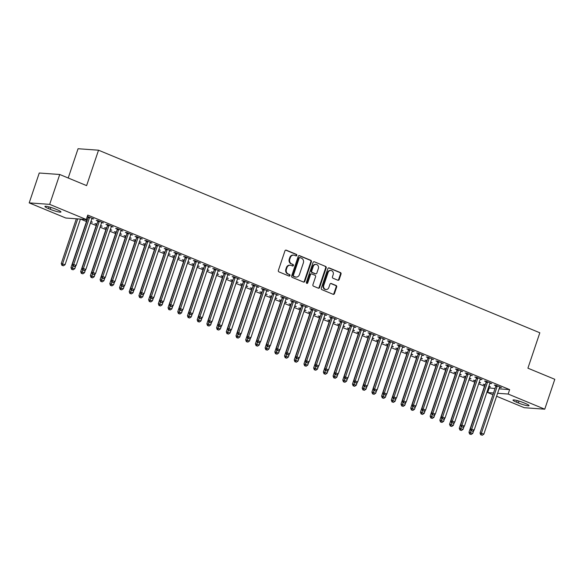 <?xml version="1.0" encoding="UTF-8"?>
<svg xmlns="http://www.w3.org/2000/svg" width="584" height="584" viewBox="0 0 584 584"><rect width="100%" height="100%" fill="white"/><g stroke="black" fill="none" stroke-linecap="round" stroke-linejoin="round"><path stroke-width="0.88" d="M296.803 255.398A0.81 0.715 94.1 0 0 296.395 254.361L286.269 250.171A1.153 1.022 94.1 0 0 284.956 250.864L278.371 270.414A1.153 1.022 94.1 0 0 278.962 271.888L289.087 276.079A0.81 0.715 94.1 0 0 289.598 274.56L288.284 274.02A3.701 3.263 94.1 0 1 286.408 269.282L286.956 267.654A3.701 3.263 94.1 0 1 290.27 265.224A3.701 3.263 94.1 0 1 291.175 265.435L292.482 265.983A0.81 0.715 94.1 0 0 292.993 264.457L291.686 263.917A3.701 3.263 94.1 0 1 289.803 259.179L290.358 257.551A3.701 3.263 94.1 0 1 293.672 255.12A3.701 3.263 94.1 0 1 294.57 255.339L295.884 255.88A0.81 0.715 94.1 0 0 296.803 255.398M295.803 255.843A0.81 0.715 94.1 0 0 295.84 254.317L285.715 250.127A1.153 1.022 94.1 0 0 285.707 250.127L286.269 250.171M289.007 276.049A0.81 0.715 94.1 0 0 289.043 274.517L288.284 274.02M292.401 265.946A0.81 0.715 94.1 0 0 292.445 264.421L291.686 263.917M337.866 280.24A1.153 1.022 94.1 0 0 339.18 279.546L341.027 274.064A1.153 1.022 94.1 0 0 340.443 272.582L329.193 267.932A1.153 1.022 94.1 0 0 327.879 268.618L321.302 288.168A1.153 1.022 94.1 0 0 321.886 289.649L333.128 294.299A1.153 1.022 94.1 0 0 334.45 293.613L336.676 286.985A1.153 1.022 94.1 0 0 336.092 285.503L331.281 283.517A1.153 1.022 94.1 0 0 329.96 284.204L328.858 287.489A3.095 2.73 94.1 0 1 326.084 289.518A3.095 2.73 94.1 0 1 323.755 285.379L328.091 272.516A3.095 2.73 94.1 0 1 330.858 270.48A3.095 2.73 94.1 0 1 333.187 274.619L332.464 276.765A1.153 1.022 94.1 0 0 333.048 278.247L337.866 280.24A1.153 1.022 94.1 0 0 338.625 279.502L340.472 274.02A1.153 1.022 94.1 0 0 339.888 272.538L328.646 267.888A1.153 1.022 94.1 0 0 328.631 267.888L329.193 267.932M499.094 388.856L509.642 389.616L87.761 215.08L86.271 219.504L65.795 218.022L29.2 202.882L49.669 204.363L86.271 219.504M509.642 389.616L508.153 394.047L544.748 409.187L524.271 407.705L496.604 396.259M29.2 202.882L39.252 173.01L59.729 174.492L86.615 185.617L98.528 150.205L539.828 332.778L527.914 368.183L554.8 379.308L544.748 409.187M59.729 174.492L49.669 204.363M311.396 261.8A1.153 1.022 94.1 0 0 310.805 260.318L299.563 255.668A1.153 1.022 94.1 0 0 298.241 256.361L291.664 275.911A1.153 1.022 94.1 0 0 292.255 277.393L303.498 282.043A1.153 1.022 94.1 0 0 304.819 281.349L311.396 261.8L310.841 261.763A1.153 1.022 94.1 0 0 310.25 260.281L299.008 255.631A1.153 1.022 94.1 0 0 299.001 255.624M314.382 261.8L325.624 266.45A1.153 1.022 94.1 0 1 326.208 267.932L319.63 287.481A1.153 1.022 94.1 0 1 318.317 288.175L313.498 286.182A1.153 1.022 94.1 0 1 312.914 284.7L315.579 276.772A1.153 1.022 94.1 0 0 314.995 275.29L311.805 273.969A1.153 1.022 94.1 0 0 310.484 274.662L307.71 282.919A0.81 0.715 94.1 0 1 306.374 282.364L313.06 262.493A1.153 1.022 94.1 0 1 314.382 261.8L325.624 266.45M98.528 150.205L78.059 148.73L68.211 177.996M489.918 383.301L491.743 383.586L485.924 381.177L484.537 381.075L486.107 381.724M475.551 380.666L473.471 380.279L475.048 380.929M479.223 382.184L480.683 382.783L479.296 382.688M470.507 375.271L472.332 375.556L466.506 373.147L465.127 373.045L466.696 373.694M456.141 372.628L454.06 372.242L455.629 372.891M459.812 374.147L461.265 374.753L459.885 374.651M451.089 367.234L452.914 367.518L447.096 365.109L445.709 365.015L447.278 365.664M436.722 364.599L434.642 364.212L436.211 364.861M440.394 366.117L441.854 366.723L440.467 366.621M431.671 359.204L433.503 359.488L427.678 357.079L426.298 356.977L427.868 357.627M417.312 356.568L415.231 356.182L416.801 356.831M420.976 358.087L422.436 358.685L421.049 358.591M412.26 351.174L414.085 351.458L408.26 349.049L406.88 348.947L408.45 349.597M397.894 348.538L395.813 348.144L397.383 348.794M401.566 350.057L403.018 350.656L401.639 350.553M392.842 343.137L394.674 343.421L388.849 341.012L387.462 340.917L389.039 341.567M378.483 340.501L376.403 340.114L377.972 340.764M382.148 342.02L383.608 342.625L382.221 342.523M373.431 335.106L375.256 335.391L369.431 332.982L368.051 332.88L369.621 333.53M359.065 332.471L356.985 332.084L358.554 332.734M362.737 333.99L364.19 334.588L362.81 334.493M354.013 327.077L355.846 327.361L350.02 324.952L348.633 324.85L350.21 325.5M339.647 324.441L337.567 324.047L339.143 324.697M343.319 325.96L344.779 326.558L343.392 326.456M334.603 319.046L336.428 319.324L330.602 316.915L329.223 316.82L330.792 317.47M320.236 316.404L318.156 316.017L319.725 316.667M323.908 317.922L325.361 318.528L323.981 318.426M315.185 311.009L317.017 311.294L311.192 308.885L309.805 308.783L311.374 309.432M300.818 308.374L298.738 307.987L300.315 308.637M304.49 309.892L305.95 310.498L304.563 310.396M295.774 302.979L297.599 303.264L291.774 300.855L290.394 300.753L291.964 301.402M281.408 300.344L279.327 299.95L280.897 300.607M285.08 301.862L286.532 302.461L285.153 302.366M276.356 294.949L278.181 295.234L272.363 292.818L270.976 292.723L272.546 293.372M261.99 292.307L259.909 291.92L261.486 292.569M265.662 293.825L267.122 294.431L265.735 294.329M256.945 286.912L258.77 287.197L252.945 284.788L251.565 284.685L253.135 285.342M242.579 284.277L240.498 283.89L242.068 284.539M246.251 285.795L247.704 286.401L246.324 286.299M237.527 278.882L239.352 279.167L233.534 276.758L232.147 276.655L233.717 277.305M223.161 276.247L221.081 275.86L222.65 276.509M226.833 277.765L228.293 278.364L226.906 278.269M218.109 270.852L219.942 271.137L214.116 268.728L212.737 268.625L214.306 269.275M203.75 268.209L201.67 267.822L203.239 268.472M207.415 269.728L208.875 270.334L207.488 270.231M198.699 262.815L200.524 263.099L194.698 260.69L193.319 260.595L194.888 261.245M184.332 260.179L182.252 259.792L183.821 260.442M188.004 261.698L189.457 262.304L188.077 262.201M179.281 254.785L181.113 255.069L175.288 252.66L173.901 252.558L175.477 253.208M164.922 252.149L162.841 251.762L164.411 252.412M168.586 253.668L170.046 254.266L168.659 254.171M159.87 246.755L161.695 247.039L155.87 244.63L154.49 244.528L156.059 245.178M145.504 244.119L143.423 243.725L144.993 244.375M149.175 245.638L150.628 246.236L149.248 246.134M140.452 238.717L142.284 239.002L136.459 236.593L135.072 236.498L136.649 237.148M126.086 236.082L124.005 235.695L125.582 236.345M129.757 237.6L131.218 238.206L129.831 238.104M121.041 230.687L122.866 230.972L117.041 228.563L115.661 228.461L117.231 229.111M106.675 228.052L104.594 227.665L106.164 228.315M110.347 229.57L111.799 230.169L110.42 230.074M101.623 222.657L103.456 222.942L97.63 220.533L96.243 220.431L97.813 221.081M87.257 220.022L85.176 219.628L86.753 220.278M90.929 221.54L92.389 222.139L91.002 222.037M488.385 387.812L495.013 388.564M80.563 219.088L86.476 221.533M90.389 223.154L96.177 225.548M100.09 227.169L105.887 229.57M109.799 231.184L115.595 233.585M119.508 235.206L125.305 237.6M129.217 239.221L135.013 241.615M138.926 243.236L144.715 245.63M148.628 247.251L154.424 249.645M158.337 251.266L164.133 253.668M168.046 255.281L173.842 257.683M177.755 259.296L183.544 261.698M187.457 263.318L193.253 265.713M197.166 267.333L202.962 269.728M206.875 271.348L212.671 273.743M216.584 275.363L222.373 277.758M226.285 279.378L232.082 281.78M235.994 283.393L241.791 285.795M245.703 287.416L251.5 289.81M255.412 291.431L261.209 293.825M265.121 295.446L270.91 297.84M274.823 299.461L280.619 301.855M284.532 303.476L290.328 305.877M294.241 307.491L300.037 309.892M303.95 311.506L309.739 313.907M313.652 315.528L319.448 317.922M323.361 319.543L329.157 321.937M333.07 323.558L338.866 325.952M342.779 327.573L348.575 329.967M352.488 331.588L358.277 333.99M362.189 335.603L367.986 338.005M371.898 339.625L377.695 342.02M381.608 343.64L387.404 346.035M391.316 347.655L397.105 350.05M401.018 351.67L406.814 354.065M410.727 355.685L416.523 358.087M420.436 359.7L426.232 362.102M430.145 363.715L435.934 366.117M439.854 367.738L445.643 370.132M449.556 371.752L455.352 374.147M459.265 375.767L465.061 378.162M468.974 379.782L474.77 382.177M478.683 383.798L484.472 386.199M91.914 218.642L93.747 218.927L87.286 216.467M87.213 216.693L88.111 217.066M96.966 224.037L94.885 223.65L96.455 224.3M100.638 225.555L102.09 226.154L100.711 226.059M111.332 226.672L113.157 226.957L107.332 224.548L105.952 224.446L107.522 225.096M116.384 232.067L114.303 231.68L115.873 232.33M120.056 233.585L121.508 234.191L120.129 234.089M130.743 234.702L132.575 234.987L126.75 232.578L125.37 232.476L126.94 233.133M135.795 240.097L133.714 239.71L135.284 240.36M139.466 241.615L140.927 242.221L139.54 242.119M150.161 242.74L151.986 243.024L146.168 240.608L144.781 240.513L146.35 241.163M155.213 248.134L153.132 247.74L154.702 248.397M158.885 249.653L160.337 250.251L158.958 250.156M169.579 250.77L171.404 251.054L165.579 248.645L164.199 248.543L165.768 249.193M174.623 256.164L172.543 255.777L174.12 256.427M178.295 257.683L179.755 258.289L178.368 258.186M188.99 258.8L190.822 259.084L184.997 256.675L183.61 256.573L185.179 257.223M194.041 264.194L191.961 263.807L193.53 264.457M197.713 265.713L199.166 266.319L197.786 266.216M208.408 266.837L210.233 267.114L204.407 264.705L203.028 264.61L204.597 265.26M213.452 272.232L211.371 271.837L212.948 272.487M217.124 273.75L218.584 274.349L217.197 274.246M227.818 274.867L229.651 275.152L223.825 272.743L222.438 272.64L224.015 273.29M232.87 280.262L230.789 279.875L232.359 280.524M236.542 281.78L237.995 282.379L236.615 282.284M247.236 282.897L249.061 283.182L243.236 280.773L241.856 280.67L243.426 281.32M252.288 288.292L250.2 287.905L251.777 288.554M255.953 289.81L257.413 290.416L256.026 290.314M266.647 290.927L268.479 291.212L262.654 288.803L261.267 288.708L262.844 289.357M271.699 296.329L269.618 295.935L271.188 296.584M275.371 297.847L276.823 298.446L275.444 298.344M286.065 298.964L287.89 299.249L282.065 296.84L280.685 296.738L282.254 297.387M291.117 304.359L289.036 303.972L290.606 304.622M294.781 305.877L296.241 306.476L294.854 306.381M305.476 306.994L307.308 307.279L301.483 304.87L300.096 304.768L301.673 305.417M310.527 312.389L308.447 312.002L310.016 312.652M314.199 313.907L315.652 314.513L314.272 314.411M324.894 315.024L326.719 315.309L320.893 312.9L319.514 312.805L321.083 313.455M329.945 320.419L327.865 320.032L329.434 320.682M333.617 321.937L335.07 322.543L333.69 322.441M344.304 323.062L346.137 323.346L340.311 320.937L338.932 320.835L340.501 321.485M349.356 328.456L347.276 328.069L348.845 328.719M353.028 329.975L354.488 330.573L353.101 330.478M363.722 331.091L365.548 331.376L359.729 328.967L358.342 328.865L359.912 329.515M368.774 336.486L366.694 336.099L368.263 336.749M372.446 338.005L373.899 338.611L372.519 338.508M383.141 339.122L384.966 339.406L379.14 336.997L377.76 336.895L379.33 337.545M388.185 344.516L386.104 344.129L387.681 344.779M391.857 346.035L393.317 346.641L391.93 346.538M402.551 347.159L404.384 347.443L398.558 345.027L397.171 344.932L398.741 345.582M407.603 352.553L405.522 352.159L407.092 352.809M411.275 354.072L412.727 354.671L411.348 354.576M421.969 355.189L423.794 355.474L417.969 353.064L416.589 352.962L418.159 353.612M427.014 360.583L424.933 360.197L426.51 360.846M430.685 362.102L432.145 362.708L430.758 362.606M441.38 363.219L443.212 363.503L437.387 361.094L436 360.992L437.577 361.642M446.431 368.613L444.351 368.227L445.921 368.876M450.103 370.132L451.556 370.738L450.176 370.636M460.798 371.256L462.623 371.534L456.798 369.124L455.418 369.03L456.987 369.679M465.849 376.651L463.769 376.257L465.339 376.906M469.514 378.169L470.974 378.768L469.587 378.666M480.209 379.286L482.041 379.571L476.216 377.162L474.829 377.06L476.405 377.709M485.26 384.681L483.18 384.294L484.749 384.944M488.932 386.199L490.385 386.798L489.005 386.703M499.627 387.316L501.452 387.601L495.626 385.192L494.246 385.09L495.816 385.739M525.432 403.478A7.541 1 18.6 0 1 529.038 405.624A7.541 1 18.6 0 1 518.351 402.967L516.599 402.245A7.541 1 18.6 0 1 513 400.098A7.541 1 18.6 0 1 523.687 402.756L525.432 403.478M492.933 394.74L487.676 392.565L493.524 392.988M497.604 393.28L508.153 394.047M489.166 388.141L487.676 392.565M48.516 208.59A7.541 1 18.6 0 1 44.91 206.437A7.541 1 18.6 0 1 55.597 209.101L57.341 209.824A7.541 1 18.6 0 1 60.948 211.97A7.541 1 18.6 0 1 50.26 209.313L48.516 208.59L49.078 206.904M92.36 218.825L92.498 218.409M102.069 222.84L102.207 222.424M111.778 226.855L111.916 226.439M121.487 230.87L121.625 230.461M131.188 234.892L131.334 234.476M140.897 238.907L141.036 238.491M150.606 242.922L150.745 242.506M160.315 246.937L160.454 246.521M170.017 250.952L170.163 250.536M179.726 254.967L179.865 254.558M189.435 258.982L189.574 258.573M199.144 263.004L199.283 262.588M208.853 267.019L208.992 266.603M218.555 271.034L218.693 270.618M228.264 275.049L228.402 274.633M237.973 279.064L238.111 278.648M247.682 283.079L247.82 282.671M257.383 287.102L257.529 286.686M267.092 291.117L267.231 290.701M276.801 295.132L276.94 294.716M286.51 299.147L286.649 298.731M296.219 303.162L296.358 302.746M305.921 307.177L306.06 306.768M315.63 311.192L315.769 310.783M325.339 315.214L325.478 314.798M335.048 319.229L335.187 318.813M344.75 323.244L344.896 322.828M354.459 327.259L354.597 326.843M364.168 331.274L364.306 330.858M373.877 335.289L374.016 334.88M383.586 339.311L383.724 338.895M393.287 343.326L393.426 342.91M402.996 347.341L403.135 346.925M412.706 351.356L412.844 350.94M422.414 355.371L422.553 354.955M432.116 359.386L432.255 358.977M441.825 363.401L441.964 362.993M451.534 367.424L451.673 367.007M461.243 371.439L461.382 371.022M470.945 375.454L471.091 375.037M480.654 379.469L480.793 379.053M490.363 383.484L490.502 383.067M500.072 387.499L500.211 387.09M293.672 255.12L293.117 255.084A3.701 3.263 94.1 0 0 289.803 257.515L290.358 257.551M291.131 263.88A3.701 3.263 94.1 0 1 289.255 259.143L289.803 257.515M290.27 265.224L289.715 265.18A3.701 3.263 94.1 0 0 286.401 267.611L286.956 267.654M287.737 273.976A3.701 3.263 94.1 0 1 285.853 269.239L286.401 267.611M303.505 282.043A1.153 1.022 94.1 0 0 304.264 281.313L310.841 261.763M300.103 257.624A0.81 0.715 94.1 0 0 299.176 258.106L293.402 275.268A0.81 0.715 94.1 0 0 293.81 276.305L295.197 276.874A3.701 3.263 94.1 0 0 296.095 277.086A3.701 3.263 94.1 0 0 299.417 274.662L303.359 262.931A3.701 3.263 94.1 0 0 301.483 258.194L300.103 257.624M299.548 257.581A0.81 0.715 94.1 0 0 298.621 258.07L299.176 258.106M296.095 277.086L295.548 277.05A3.701 3.263 94.1 0 1 294.643 276.838L293.263 276.261A0.81 0.715 94.1 0 1 292.847 275.225L298.621 258.07M318.324 288.175A1.153 1.022 94.1 0 0 319.076 287.438L325.66 267.888A1.153 1.022 94.1 0 0 325.069 266.413M311.52 273.903L310.965 273.867A1.153 1.022 94.1 0 0 309.929 274.626L307.155 282.875L307.71 282.919M306.709 283.364A0.81 0.715 94.1 0 0 307.155 282.875M318.353 268.545A3.095 2.73 94.1 0 0 316.024 264.406A3.095 2.73 94.1 0 0 313.25 266.435L311.725 270.969A1.153 1.022 94.1 0 0 312.316 272.451L315.506 273.772A1.153 1.022 94.1 0 0 316.827 273.078L318.353 268.545M316.024 264.406L315.469 264.369A3.095 2.73 94.1 0 0 312.703 266.399L313.25 266.435M315.791 273.838L315.236 273.801A1.153 1.022 94.1 0 1 314.951 273.735L311.761 272.414A1.153 1.022 94.1 0 1 311.177 270.932L312.703 266.399M330.858 270.48L330.31 270.443A3.095 2.73 94.1 0 0 327.536 272.472L328.091 272.516M326.084 289.518L325.529 289.481A3.095 2.73 94.1 0 1 323.207 285.342L327.536 272.472M333.136 294.307A1.153 1.022 94.1 0 0 333.895 293.569L336.121 286.948A1.153 1.022 94.1 0 0 335.537 285.466L330.726 283.474A1.153 1.022 94.1 0 0 330.719 283.474L331.281 283.517M76.343 218.788L61.262 263.581L65.072 264.691L80.424 219.08M77.723 218.883L62.649 263.683L62.473 265.392L61.919 265.355L63.444 265.793L62.473 265.392M65.072 264.691L63.444 265.793M61.919 265.355L61.262 263.581M89.425 217.796L88.045 217.693L72.328 264.384L73.715 264.486L89.425 217.796A1.175 1.037 94.1 0 0 89.498 217.35L89.491 217.168M73.54 266.195L74.511 266.596L73.54 266.195L73.715 264.486L76.139 265.486L91.856 218.796A1.175 1.037 94.1 0 1 92.06 218.416L92.177 218.277M88.045 217.693A1.175 1.037 94.1 0 0 88.111 217.248L88.104 216.591M72.328 264.384L72.985 266.151M74.511 266.596L76.139 265.486M86.746 219.803L86.753 220.467A1.175 1.037 -85.9 0 1 86.688 220.905L70.971 267.603L74.781 268.706L75.781 265.735M72.927 265.997L72.182 269.414L71.628 269.37L73.153 269.815L72.182 269.414M74.781 268.706L73.153 269.815M71.628 269.37L70.971 267.603M96.448 223.825L96.462 224.482A1.175 1.037 -85.9 0 1 96.389 224.928L80.68 271.618L84.49 272.721L85.49 269.75M82.636 270.012L81.891 273.429L81.337 273.385L82.862 273.83L81.891 273.429M84.49 272.721L82.862 273.83M81.337 273.385L80.68 271.618M99.134 221.811L97.747 221.708L82.037 268.399L83.417 268.501L99.134 221.811A1.175 1.037 94.1 0 0 99.2 221.365L99.2 221.183M83.249 270.209L84.22 270.611L83.249 270.209L83.417 268.501L85.848 269.501L101.558 222.811A1.175 1.037 94.1 0 1 101.769 222.431L101.879 222.292M97.747 221.708A1.175 1.037 94.1 0 0 97.82 221.27L97.813 220.606M82.037 268.399L82.694 270.173M84.22 270.611L85.848 269.501M108.843 225.826L107.456 225.723L91.746 272.414L93.126 272.516L108.843 225.826A1.175 1.037 94.1 0 0 108.909 225.38L108.909 225.198M92.958 274.224L93.929 274.626L92.958 274.224L93.126 272.516L95.557 273.524L111.267 226.826A1.175 1.037 94.1 0 1 111.478 226.446L111.588 226.307M107.456 225.723A1.175 1.037 94.1 0 0 107.529 225.285L107.514 224.621M91.746 272.414L92.403 274.188M93.929 274.626L95.557 273.524M106.157 227.84L106.171 228.497A1.175 1.037 -85.9 0 1 106.098 228.943L90.389 275.633L94.192 276.736L95.192 273.765M92.345 274.027L91.6 277.444L91.046 277.4L92.571 277.845L91.6 277.444M94.192 276.736L92.571 277.845M91.046 277.4L90.389 275.633M115.866 231.855L115.873 232.512A1.175 1.037 -85.9 0 1 115.807 232.958L100.09 279.648L103.901 280.751L104.901 277.78M102.047 278.042L101.302 281.459L100.755 281.422L102.273 281.86L101.302 281.459M103.901 280.751L102.273 281.86M100.755 281.422L100.09 279.648M118.545 229.841L117.165 229.738L101.448 276.436L102.835 276.531L118.545 229.841A1.175 1.037 94.1 0 0 118.618 229.403L118.618 229.213M102.66 278.239L103.631 278.641L102.66 278.239L102.835 276.531L105.259 277.539L120.976 230.848A1.175 1.037 94.1 0 1 121.187 230.461L121.297 230.322M117.165 229.738A1.175 1.037 94.1 0 0 117.231 229.3L117.223 228.636M101.448 276.436L102.112 278.203M103.631 278.641L105.259 277.539M128.254 233.856L126.874 233.761L111.157 280.451L112.544 280.546L128.254 233.856A1.175 1.037 94.1 0 0 128.327 233.417L128.319 233.228M112.369 282.262L113.34 282.663L112.369 282.262L112.544 280.546L114.968 281.554L130.685 234.863A1.175 1.037 94.1 0 1 130.889 234.476L131.006 234.337M126.874 233.761A1.175 1.037 94.1 0 0 126.94 233.315L126.932 232.651M111.157 280.451L111.814 282.218M113.34 282.663L114.968 281.554M125.575 235.87L125.582 236.535A1.175 1.037 -85.9 0 1 125.516 236.973L109.799 283.663L113.61 284.766L114.61 281.795M111.756 282.057L111.011 285.474L110.456 285.437L111.982 285.875L111.011 285.474M113.61 284.766L111.982 285.875M110.456 285.437L109.799 283.663M137.963 237.871L136.583 237.776L120.866 284.466L122.246 284.569L137.963 237.871A1.175 1.037 94.1 0 0 138.028 237.433L138.028 237.243M122.078 286.277L123.049 286.678L122.078 286.277L122.246 284.569L124.677 285.569L140.386 238.878A1.175 1.037 94.1 0 1 140.598 238.491L140.708 238.352M136.583 237.776A1.175 1.037 94.1 0 0 136.649 237.33L136.641 236.673M120.866 284.466L121.523 286.233M123.049 286.678L124.677 285.569M135.284 239.885L135.291 240.55A1.175 1.037 -85.9 0 1 135.218 240.988L119.508 287.678L123.319 288.788L124.319 285.81M121.465 286.072L120.72 289.489L120.165 289.452L121.691 289.89L120.72 289.489M123.319 288.788L121.691 289.89M120.165 289.452L119.508 287.678M147.672 241.893L146.285 241.791L130.575 288.481L131.955 288.584L147.672 241.893A1.175 1.037 94.1 0 0 147.737 241.447L147.737 241.265M131.787 290.292L132.758 290.693L131.787 290.292L131.955 288.584L134.386 289.584L150.095 242.893A1.175 1.037 94.1 0 1 150.307 242.506L150.417 242.375M146.285 241.791A1.175 1.037 94.1 0 0 146.358 241.345L146.343 240.688M130.575 288.481L131.232 290.248M132.758 290.693L134.386 289.584M144.985 243.9L145 244.565A1.175 1.037 -85.9 0 1 144.927 245.003L129.217 291.701L133.028 292.803L134.028 289.832M131.174 290.087L130.429 293.504L129.874 293.467L131.4 293.905L130.429 293.504M133.028 292.803L131.4 293.905M129.874 293.467L129.217 291.701M154.694 247.915L154.702 248.58A1.175 1.037 -85.9 0 1 154.636 249.025L138.919 295.716L142.73 296.818L143.73 293.847M140.883 294.11L140.131 297.526L139.583 297.482L141.102 297.928L140.131 297.526M142.73 296.818L141.102 297.928M139.583 297.482L138.919 295.716M164.403 251.938L164.411 252.595A1.175 1.037 -85.9 0 1 164.345 253.04L148.628 299.731L152.439 300.833L153.439 297.862M150.584 298.125L149.84 301.541L149.285 301.497L150.811 301.943L149.84 301.541M152.439 300.833L150.811 301.943M149.285 301.497L148.628 299.731M174.112 255.953L174.12 256.61A1.175 1.037 -85.9 0 1 174.047 257.055L158.337 303.746L162.148 304.848L163.148 301.877M160.293 302.14L159.549 305.556L158.994 305.512L160.52 305.958L159.549 305.556M162.148 304.848L160.52 305.958M158.994 305.512L158.337 303.746M183.814 259.968L183.829 260.625A1.175 1.037 -85.9 0 1 183.756 261.07L168.046 307.761L171.857 308.863L172.857 305.892M170.002 306.155L169.258 309.571L168.703 309.535L170.229 309.973L169.258 309.571M171.857 308.863L170.229 309.973M168.703 309.535L168.046 307.761M193.523 263.983L193.53 264.647A1.175 1.037 -85.9 0 1 193.465 265.085L177.755 311.776L181.558 312.885L182.558 309.907M179.711 310.17L178.967 313.586L178.412 313.55L179.938 313.988L178.967 313.586M181.558 312.885L179.938 313.988M178.412 313.55L177.755 311.776M203.232 267.998L203.239 268.662A1.175 1.037 -85.9 0 1 203.174 269.1L187.457 315.791L191.267 316.9L192.267 313.929M189.413 314.185L188.668 317.601L188.121 317.565L189.639 318.003L188.668 317.601M191.267 316.9L189.639 318.003M188.121 317.565L187.457 315.791M212.941 272.013L212.948 272.677A1.175 1.037 -85.9 0 1 212.883 273.115L197.166 319.813L200.976 320.915L201.976 317.944M199.122 318.2L198.377 321.623L197.823 321.58L199.348 322.025L198.377 321.623M200.976 320.915L199.348 322.025M197.823 321.58L197.166 319.813M222.643 276.035L222.657 276.692A1.175 1.037 -85.9 0 1 222.584 277.137L206.875 323.828L210.685 324.93L211.685 321.959M208.831 322.222L208.087 325.638L207.532 325.595L209.057 326.04L208.087 325.638M210.685 324.93L209.057 326.04M207.532 325.595L206.875 323.828M232.352 280.05L232.366 280.707A1.175 1.037 -85.9 0 1 232.293 281.152L216.584 327.843L220.394 328.945L221.394 325.974M218.54 326.237L217.796 329.653L217.241 329.61L218.766 330.055L217.796 329.653M220.394 328.945L218.766 330.055M217.241 329.61L216.584 327.843M242.061 284.065L242.068 284.722A1.175 1.037 -85.9 0 1 242.002 285.167L226.285 331.858L230.096 332.96L231.096 329.989M228.249 330.252L227.497 333.668L226.95 333.625L228.468 334.07L227.497 333.668M230.096 332.96L228.468 334.07M226.95 333.625L226.285 331.858M251.77 288.08L251.777 288.744A1.175 1.037 -85.9 0 1 251.711 289.182L235.994 335.873L239.805 336.975L240.805 334.004M237.951 334.267L237.206 337.683L236.651 337.647L238.177 338.085L237.206 337.683M239.805 336.975L238.177 338.085M236.651 337.647L235.994 335.873M261.479 292.095L261.486 292.759A1.175 1.037 -85.9 0 1 261.413 293.197L245.703 339.888L249.514 340.998L250.514 338.019M247.66 338.282L246.915 341.698L246.36 341.662L247.886 342.1L246.915 341.698M249.514 340.998L247.886 342.1M246.36 341.662L245.703 339.888M271.18 296.11L271.195 296.774A1.175 1.037 -85.9 0 1 271.122 297.212L255.412 343.91L259.223 345.013L260.223 342.041M257.369 342.297L256.624 345.713L256.069 345.677L257.595 346.115L256.624 345.713M259.223 345.013L257.595 346.115M256.069 345.677L255.412 343.91M280.889 300.125L280.897 300.789A1.175 1.037 -85.9 0 1 280.831 301.234L265.114 347.925L268.925 349.028L269.925 346.057M267.078 346.319L266.333 349.736L265.778 349.692L267.297 350.137L266.333 349.736M268.925 349.028L267.297 350.137M265.778 349.692L265.114 347.925M290.598 304.147L290.606 304.804A1.175 1.037 -85.9 0 1 290.54 305.249L274.823 351.94L278.634 353.043L279.634 350.072M276.779 350.334L276.035 353.751L275.48 353.707L277.006 354.152L276.035 353.751M278.634 353.043L277.006 354.152M275.48 353.707L274.823 351.94M300.307 308.162L300.315 308.819A1.175 1.037 -85.9 0 1 300.249 309.264L284.532 355.955L288.343 357.058L289.343 354.087M286.488 354.349L285.744 357.766L285.189 357.722L286.715 358.167L285.744 357.766M288.343 357.058L286.715 358.167M285.189 357.722L284.532 355.955M310.009 312.177L310.024 312.834A1.175 1.037 -85.9 0 1 309.951 313.279L294.241 359.97L298.052 361.073L299.052 358.101M296.197 358.364L295.453 361.781L294.898 361.744L296.424 362.182L295.453 361.781M298.052 361.073L296.424 362.182M294.898 361.744L294.241 359.97M319.718 316.192L319.733 316.856A1.175 1.037 -85.9 0 1 319.66 317.294L303.95 363.985L307.753 365.095L308.753 362.116M305.906 362.379L305.162 365.796L304.607 365.759L306.133 366.197L305.162 365.796M307.753 365.095L306.133 366.197M304.607 365.759L303.95 363.985M329.427 320.207L329.434 320.872A1.175 1.037 -85.9 0 1 329.369 321.309L313.652 368L317.462 369.11L318.462 366.139M315.608 366.394L314.864 369.811L314.316 369.774L315.834 370.212L314.864 369.811M317.462 369.11L315.834 370.212M314.316 369.774L313.652 368M339.136 324.222L339.143 324.887A1.175 1.037 -85.9 0 1 339.078 325.325L323.361 372.023L327.171 373.125L328.171 370.154M325.317 370.409L324.573 373.833L324.018 373.789L325.543 374.234L324.573 373.833M327.171 373.125L325.543 374.234M324.018 373.789L323.361 372.023M157.381 245.908L155.994 245.806L140.284 292.496L141.664 292.599L157.381 245.908A1.175 1.037 94.1 0 0 157.446 245.463L157.446 245.28M141.496 294.307L142.467 294.708L141.496 294.307L141.664 292.599L144.087 293.599L159.804 246.908A1.175 1.037 94.1 0 1 160.016 246.528L160.125 246.39M155.994 245.806A1.175 1.037 94.1 0 0 156.059 245.36L156.052 244.703M140.284 292.496L140.941 294.27M142.467 294.708L144.087 293.599M167.082 249.923L165.703 249.821L149.986 296.511L151.373 296.614L167.082 249.923A1.175 1.037 94.1 0 0 167.155 249.477L167.148 249.295M151.198 298.322L152.168 298.723L151.198 298.322L151.373 296.614L153.796 297.621L169.513 250.923A1.175 1.037 94.1 0 1 169.718 250.543L169.834 250.405M165.703 249.821A1.175 1.037 94.1 0 0 165.768 249.383L165.761 248.718M149.986 296.511L150.65 298.285M152.168 298.723L153.796 297.621M176.791 253.938L175.412 253.836L159.695 300.526L161.082 300.629L176.791 253.938A1.175 1.037 94.1 0 0 176.864 253.493L176.857 253.31M160.907 302.337L161.877 302.738L160.907 302.337L161.082 300.629L163.505 301.636L179.222 254.945A1.175 1.037 94.1 0 1 179.427 254.558L179.543 254.42M175.412 253.836A1.175 1.037 94.1 0 0 175.477 253.398L175.47 252.733M159.695 300.526L160.352 302.3M161.877 302.738L163.505 301.636M186.5 257.953L185.113 257.851L169.404 304.549L170.783 304.644L186.5 257.953A1.175 1.037 94.1 0 0 186.566 257.515L186.566 257.325M170.616 306.359L171.587 306.761L170.616 306.359L170.783 304.644L173.214 305.651L188.924 258.96A1.175 1.037 94.1 0 1 189.136 258.573L189.245 258.435M185.113 257.851A1.175 1.037 94.1 0 0 185.186 257.413L185.172 256.748M169.404 304.549L170.061 306.315M171.587 306.761L173.214 305.651M196.209 261.968L194.822 261.873L179.113 308.564L180.493 308.659L196.209 261.968A1.175 1.037 94.1 0 0 196.275 261.53L196.275 261.34M180.325 310.374L181.296 310.776L180.325 310.374L180.493 308.659L182.923 309.666L198.633 262.975A1.175 1.037 94.1 0 1 198.845 262.588L198.954 262.45M194.822 261.873A1.175 1.037 94.1 0 0 194.895 261.428L194.881 260.771M179.113 308.564L179.77 310.33M181.296 310.776L182.923 309.666M205.911 265.983L204.531 265.888L188.814 312.579L190.202 312.681L205.911 265.983A1.175 1.037 94.1 0 0 205.984 265.545L205.977 265.355M190.026 314.389L190.997 314.791L190.026 314.389L190.202 312.681L192.625 313.681L208.342 266.99A1.175 1.037 94.1 0 1 208.546 266.603L208.663 266.465M204.531 265.888A1.175 1.037 94.1 0 0 204.597 265.443L204.59 264.786M188.814 312.579L189.479 314.345M190.997 314.791L192.625 313.681M215.62 270.005L214.24 269.903L198.523 316.594L199.911 316.696L215.62 270.005A1.175 1.037 94.1 0 0 215.693 269.56L215.686 269.377M199.735 318.404L200.706 318.806L199.735 318.404L199.911 316.696L202.334 317.696L218.051 271.005A1.175 1.037 94.1 0 1 218.255 270.626L218.372 270.487M214.24 269.903A1.175 1.037 94.1 0 0 214.306 269.458L214.299 268.801M198.523 316.594L199.181 318.36M200.706 318.806L202.334 317.696M225.329 274.02L223.942 273.918L208.232 320.609L209.612 320.711L225.329 274.02A1.175 1.037 94.1 0 0 225.395 273.575L225.395 273.392M209.444 322.419L210.415 322.821L209.444 322.419L209.612 320.711L212.043 321.711L227.753 275.02A1.175 1.037 94.1 0 1 227.964 274.641L228.074 274.502M223.942 273.918A1.175 1.037 94.1 0 0 224.015 273.48L224.008 272.816M208.232 320.609L208.889 322.383M210.415 322.821L212.043 321.711M235.038 278.035L233.651 277.933L217.941 324.624L219.321 324.726L235.038 278.035A1.175 1.037 94.1 0 0 235.104 277.59L235.104 277.407M219.153 326.434L220.124 326.836L219.153 326.434L219.321 324.726L221.752 325.733L237.462 279.035A1.175 1.037 94.1 0 1 237.673 278.656L237.783 278.517M233.651 277.933A1.175 1.037 94.1 0 0 233.724 277.495L233.709 276.831M217.941 324.624L218.598 326.398M220.124 326.836L221.752 325.733M244.74 282.05L243.36 281.948L227.643 328.646L229.03 328.741L244.74 282.05A1.175 1.037 94.1 0 0 244.813 281.612L244.813 281.422M228.862 330.449L229.833 330.851L228.862 330.449L229.03 328.741L231.454 329.748L247.171 283.058A1.175 1.037 94.1 0 1 247.382 282.671L247.492 282.532M243.36 281.948A1.175 1.037 94.1 0 0 243.426 281.51L243.418 280.846M227.643 328.646L228.308 330.413M229.833 330.851L231.454 329.748M254.449 286.065L253.069 285.97L237.352 332.661L238.739 332.756L254.449 286.065A1.175 1.037 94.1 0 0 254.522 285.627L254.514 285.437M238.564 334.471L239.535 334.873L238.564 334.471L238.739 332.756L241.163 333.763L256.88 287.072A1.175 1.037 94.1 0 1 257.084 286.686L257.201 286.547M253.069 285.97A1.175 1.037 94.1 0 0 253.135 285.525L253.127 284.861M237.352 332.661L238.017 334.428M239.535 334.873L241.163 333.763M264.158 290.08L262.778 289.985L247.061 336.676L248.441 336.778L264.158 290.08A1.175 1.037 94.1 0 0 264.224 289.642L264.224 289.452M248.273 338.486L249.244 338.888L248.273 338.486L248.441 336.778L250.872 337.778L266.581 291.087A1.175 1.037 94.1 0 1 266.793 290.701L266.903 290.562M262.778 289.985A1.175 1.037 94.1 0 0 262.844 289.54L262.837 288.883M247.061 336.676L247.718 338.443M249.244 338.888L250.872 337.778M273.867 294.102L272.48 294L256.77 340.691L258.15 340.793L273.867 294.102A1.175 1.037 94.1 0 0 273.933 293.657L273.933 293.475M257.982 342.501L258.953 342.903L257.982 342.501L258.15 340.793L260.581 341.793L276.29 295.103A1.175 1.037 94.1 0 1 276.502 294.716L276.612 294.577M272.48 294A1.175 1.037 94.1 0 0 272.553 293.555L272.538 292.898M256.77 340.691L257.427 342.458M258.953 342.903L260.581 341.793M283.576 298.117L282.189 298.015L266.479 344.706L267.859 344.808L283.576 298.117A1.175 1.037 94.1 0 0 283.642 297.672L283.642 297.49M267.691 346.516L268.662 346.918L267.691 346.516L267.859 344.808L270.282 345.808L285.999 299.118A1.175 1.037 94.1 0 1 286.211 298.738L286.321 298.599M282.189 298.015A1.175 1.037 94.1 0 0 282.262 297.57L282.247 296.913M266.479 344.706L267.136 346.48M268.662 346.918L270.282 345.808M293.277 302.132L291.898 302.03L276.181 348.721L277.568 348.823L293.277 302.132A1.175 1.037 94.1 0 0 293.351 301.687L293.343 301.505M277.393 350.531L278.364 350.933L277.393 350.531L277.568 348.823L279.991 349.831L295.708 303.132A1.175 1.037 94.1 0 1 295.913 302.753L296.03 302.614M291.898 302.03A1.175 1.037 94.1 0 0 291.964 301.592L291.956 300.928M276.181 348.721L276.845 350.495M278.364 350.933L279.991 349.831M302.986 306.147L301.607 306.045L285.89 352.736L287.277 352.838L302.986 306.147A1.175 1.037 94.1 0 0 303.059 305.702L303.052 305.52M287.102 354.546L288.073 354.948L287.102 354.546L287.277 352.838L289.701 353.846L305.417 307.155A1.175 1.037 94.1 0 1 305.622 306.768L305.739 306.629M301.607 306.045A1.175 1.037 94.1 0 0 301.673 305.607L301.665 304.943M285.89 352.736L286.547 354.51M288.073 354.948L289.701 353.846M312.695 310.162L311.308 310.06L295.599 356.758L296.979 356.853L312.695 310.162A1.175 1.037 94.1 0 0 312.761 309.724L312.761 309.535M296.811 358.569L297.782 358.97L296.811 358.569L296.979 356.853L299.409 357.861L315.119 311.17A1.175 1.037 94.1 0 1 315.331 310.783L315.44 310.644M311.308 310.06A1.175 1.037 94.1 0 0 311.382 309.622L311.374 308.958M295.599 356.758L296.256 358.525M297.782 358.97L299.409 357.861M322.404 314.177L321.017 314.082L305.308 360.773L306.688 360.868L322.404 314.177A1.175 1.037 94.1 0 0 322.47 313.739L322.47 313.55M306.52 362.584L307.491 362.985L306.52 362.584L306.688 360.868L309.118 361.876L324.828 315.185A1.175 1.037 94.1 0 1 325.04 314.798L325.149 314.659M321.017 314.082A1.175 1.037 94.1 0 0 321.091 313.637L321.076 312.973M305.308 360.773L305.965 362.54M307.491 362.985L309.118 361.876M332.106 318.192L330.726 318.097L315.01 364.788L316.397 364.891L332.106 318.192A1.175 1.037 94.1 0 0 332.179 317.754L332.179 317.565M316.221 366.599L317.192 367L316.221 366.599L316.397 364.891L318.82 365.891L334.537 319.2A1.175 1.037 94.1 0 1 334.749 318.813L334.858 318.674M330.726 318.097A1.175 1.037 94.1 0 0 330.792 317.652L330.785 316.995M315.01 364.788L315.674 366.555M317.192 367L318.82 365.891M341.815 322.215L340.435 322.113L324.719 368.803L326.106 368.906L341.815 322.215A1.175 1.037 94.1 0 0 341.888 321.769L341.881 321.587M325.93 370.614L326.901 371.015L325.93 370.614L326.106 368.906L328.529 369.906L344.246 323.215A1.175 1.037 94.1 0 1 344.451 322.835L344.567 322.697M340.435 322.113A1.175 1.037 94.1 0 0 340.501 321.667L340.494 321.01M324.719 368.803L325.376 370.57M326.901 371.015L328.529 369.906M351.524 326.23L350.144 326.127L334.428 372.818L335.807 372.921L351.524 326.23A1.175 1.037 94.1 0 0 351.59 325.784L351.59 325.602M335.639 374.629L336.61 375.03L335.639 374.629L335.807 372.921L338.238 373.921L353.948 327.23A1.175 1.037 94.1 0 1 354.159 326.85L354.269 326.712M350.144 326.127A1.175 1.037 94.1 0 0 350.21 325.689L350.203 325.025M334.428 372.818L335.085 374.592M336.61 375.03L338.238 373.921M348.845 328.244L348.852 328.901A1.175 1.037 -85.9 0 1 348.779 329.347L333.07 376.038L336.88 377.14L337.88 374.169M335.026 374.432L334.282 377.848L333.727 377.804L335.252 378.249L334.282 377.848M336.88 377.14L335.252 378.249M333.727 377.804L333.07 376.038M361.233 330.245L359.846 330.142L344.137 376.833L345.516 376.935L361.233 330.245A1.175 1.037 94.1 0 0 361.299 329.799L361.299 329.617M345.348 378.644L346.319 379.045L345.348 378.644L345.516 376.935L347.947 377.943L363.657 331.245A1.175 1.037 94.1 0 1 363.868 330.865L363.978 330.726M359.846 330.142A1.175 1.037 94.1 0 0 359.919 329.704L359.905 329.04M344.137 376.833L344.794 378.607M346.319 379.045L347.947 377.943M358.547 332.26L358.561 332.916A1.175 1.037 -85.9 0 1 358.488 333.362L342.779 380.053L346.589 381.155L347.589 378.184M344.735 378.447L343.991 381.863L343.436 381.819L344.962 382.264L343.991 381.863M346.589 381.155L344.962 382.264M343.436 381.819L342.779 380.053M370.942 334.26L369.555 334.157L353.846 380.856L355.225 380.951L370.942 334.26A1.175 1.037 94.1 0 0 371.008 333.822L371.008 333.632M355.057 382.659L356.028 383.06L355.057 382.659L355.225 380.951L357.649 381.958L373.366 335.267A1.175 1.037 94.1 0 1 373.577 334.88L373.687 334.741M369.555 334.157A1.175 1.037 94.1 0 0 369.621 333.719L369.614 333.055M353.846 380.856L354.503 382.622M356.028 383.06L357.649 381.958M368.256 336.274L368.263 336.932A1.175 1.037 -85.9 0 1 368.197 337.377L352.481 384.068L356.291 385.17L357.291 382.199M354.444 382.462L353.692 385.878L353.145 385.834L354.663 386.279L353.692 385.878M356.291 385.17L354.663 386.279M353.145 385.834L352.481 384.068M380.644 338.275L379.264 338.18L363.547 384.871L364.934 384.966L380.644 338.275A1.175 1.037 94.1 0 0 380.717 337.837L380.71 337.647M364.759 386.681L365.73 387.082L364.759 386.681L364.934 384.966L367.358 385.973L383.075 339.282A1.175 1.037 94.1 0 1 383.279 338.895L383.396 338.757M379.264 338.18A1.175 1.037 94.1 0 0 379.33 337.734L379.323 337.07M363.547 384.871L364.212 386.637M365.73 387.082L367.358 385.973M377.965 340.289L377.972 340.954A1.175 1.037 -85.9 0 1 377.906 341.392L362.189 388.083L366 389.185L367 386.214M364.146 386.477L363.401 389.893L362.846 389.856L364.372 390.294L363.401 389.893M366 389.185L364.372 390.294M362.846 389.856L362.189 388.083M390.353 342.29L388.973 342.195L373.256 388.886L374.643 388.988L390.353 342.29A1.175 1.037 94.1 0 0 390.426 341.852L390.419 341.662M374.468 390.696L375.439 391.097L374.468 390.696L374.643 388.988L377.067 389.988L392.784 343.297A1.175 1.037 94.1 0 1 392.988 342.91L393.105 342.772M388.973 342.195A1.175 1.037 94.1 0 0 389.039 341.749L389.032 341.092M373.256 388.886L373.913 390.652M375.439 391.097L377.067 389.988M387.674 344.304L387.681 344.969A1.175 1.037 -85.9 0 1 387.615 345.407L371.898 392.098L375.709 393.207L376.709 390.229M373.855 390.492L373.11 393.908L372.555 393.871L374.081 394.309L373.11 393.908M375.709 393.207L374.081 394.309M372.555 393.871L371.898 392.098M400.062 346.312L398.675 346.21L382.965 392.901L384.345 393.003L400.062 346.312A1.175 1.037 94.1 0 0 400.128 345.867L400.128 345.684M384.177 394.711L385.148 395.113L384.177 394.711L384.345 393.003L386.776 394.003L402.486 347.312A1.175 1.037 94.1 0 1 402.697 346.925L402.807 346.786M398.675 346.21A1.175 1.037 94.1 0 0 398.748 345.764L398.733 345.108M382.965 392.901L383.622 394.667M385.148 395.113L386.776 394.003M397.375 348.319L397.39 348.984A1.175 1.037 -85.9 0 1 397.317 349.422L381.608 396.12L385.418 397.222L386.418 394.251M383.564 394.507L382.819 397.923L382.264 397.886L383.79 398.325L382.819 397.923M385.418 397.222L383.79 398.325M382.264 397.886L381.608 396.12M409.771 350.327L408.384 350.225L392.674 396.916L394.054 397.018L409.771 350.327A1.175 1.037 94.1 0 0 409.837 349.882L409.837 349.699M393.886 398.726L394.857 399.127L393.886 398.726L394.054 397.018L396.485 398.018L412.194 351.327A1.175 1.037 94.1 0 1 412.406 350.947L412.516 350.809M408.384 350.225A1.175 1.037 94.1 0 0 408.457 349.779L408.442 349.123M392.674 396.916L393.331 398.689M394.857 399.127L396.485 398.018M407.084 352.334L407.092 352.999A1.175 1.037 -85.9 0 1 407.026 353.444L391.316 400.135L395.12 401.237L396.12 398.266M393.273 398.529L392.528 401.945L391.974 401.901L393.499 402.347L392.528 401.945M395.12 401.237L393.499 402.347M391.974 401.901L391.316 400.135M419.473 354.342L418.093 354.24L402.376 400.931L403.763 401.033L419.473 354.342A1.175 1.037 94.1 0 0 419.546 353.897L419.538 353.714M403.588 402.741L404.559 403.142L403.588 402.741L403.763 401.033L406.187 402.04L421.904 355.342A1.175 1.037 94.1 0 1 422.115 354.962L422.225 354.824M418.093 354.24A1.175 1.037 94.1 0 0 418.159 353.802L418.151 353.137M402.376 400.931L403.04 402.704M404.559 403.142L406.187 402.04M416.794 356.357L416.801 357.014A1.175 1.037 -85.9 0 1 416.735 357.459L401.018 404.15L404.829 405.252L405.829 402.281M402.975 402.544L402.23 405.96L401.683 405.916L403.201 406.362L402.23 405.96M404.829 405.252L403.201 406.362M401.683 405.916L401.018 404.15M429.182 358.357L427.802 358.255L412.085 404.946L413.472 405.048L429.182 358.357A1.175 1.037 94.1 0 0 429.255 357.912L429.247 357.729M413.297 406.756L414.268 407.157L413.297 406.756L413.472 405.048L415.896 406.055L431.613 359.364A1.175 1.037 94.1 0 1 431.817 358.977L431.934 358.839M427.802 358.255A1.175 1.037 94.1 0 0 427.868 357.817L427.86 357.152M412.085 404.946L412.742 406.719M414.268 407.157L415.896 406.055M426.502 360.372L426.51 361.029A1.175 1.037 -85.9 0 1 426.444 361.474L410.727 408.165L414.538 409.267L415.538 406.296M412.684 406.559L411.939 409.975L411.384 409.931L412.91 410.377L411.939 409.975M414.538 409.267L412.91 410.377M411.384 409.931L410.727 408.165M438.891 362.372L437.504 362.27L421.794 408.968L423.174 409.063L438.891 362.372A1.175 1.037 94.1 0 0 438.956 361.934L438.956 361.744M423.006 410.771L423.977 411.18L423.006 410.771L423.174 409.063L425.605 410.07L441.314 363.379A1.175 1.037 94.1 0 1 441.526 362.993L441.635 362.854M437.504 362.27A1.175 1.037 94.1 0 0 437.577 361.832L437.569 361.168M421.794 408.968L422.451 410.734M423.977 411.18L425.605 410.07M436.204 364.387L436.219 365.044A1.175 1.037 -85.9 0 1 436.146 365.489L420.436 412.18L424.247 413.282L425.247 410.311M422.393 410.574L421.648 413.99L421.093 413.954L422.619 414.392L421.648 413.99M424.247 413.282L422.619 414.392M421.093 413.954L420.436 412.18M448.6 366.387L447.213 366.292L431.503 412.983L432.883 413.078L448.6 366.387A1.175 1.037 94.1 0 0 448.665 365.949L448.665 365.759M432.715 414.793L433.686 415.195L432.715 414.793L432.883 413.078L435.314 414.085L451.023 367.394A1.175 1.037 94.1 0 1 451.235 367.007L451.344 366.869M447.213 366.292A1.175 1.037 94.1 0 0 447.286 365.847L447.271 365.183M431.503 412.983L432.16 414.749M433.686 415.195L435.314 414.085M445.913 368.402L445.928 369.066A1.175 1.037 -85.9 0 1 445.855 369.504L430.145 416.195L433.956 417.304L434.956 414.326M432.102 414.589L431.357 418.005L430.802 417.969L432.328 418.407L431.357 418.005M433.956 417.304L432.328 418.407M430.802 417.969L430.145 416.195M458.301 370.402L456.922 370.307L441.205 416.998L442.592 417.1L458.301 370.402A1.175 1.037 94.1 0 0 458.374 369.964L458.374 369.774M442.424 418.808L443.395 419.21L442.424 418.808L442.592 417.1L445.015 418.1L460.732 371.409A1.175 1.037 94.1 0 1 460.944 371.022L461.053 370.884M456.922 370.307A1.175 1.037 94.1 0 0 456.987 369.862L456.98 369.205M441.205 416.998L441.869 418.764M443.395 419.21L445.015 418.1M455.622 372.417L455.629 373.081A1.175 1.037 -85.9 0 1 455.564 373.519L439.847 420.21L443.657 421.319L444.658 418.348M441.811 418.604L441.059 422.02L440.511 421.984L442.03 422.422L441.059 422.02M443.657 421.319L442.03 422.422M440.511 421.984L439.847 420.21M468.01 374.424L466.631 374.322L450.914 421.013L452.301 421.115L468.01 374.424A1.175 1.037 94.1 0 0 468.083 373.979L468.076 373.796M452.125 422.823L453.096 423.225L452.125 422.823L452.301 421.115L454.724 422.115L470.441 375.424A1.175 1.037 94.1 0 1 470.646 375.045L470.762 374.906M466.631 374.322A1.175 1.037 94.1 0 0 466.696 373.877L466.689 373.22M450.914 421.013L451.578 422.779M453.096 423.225L454.724 422.115M465.331 376.432L465.339 377.096A1.175 1.037 -85.9 0 1 465.273 377.534L449.556 424.232L453.366 425.334L454.367 422.363M451.512 422.619L450.768 426.035L450.213 425.999L451.739 426.444L450.768 426.035M453.366 425.334L451.739 426.444M450.213 425.999L449.556 424.232M477.719 378.439L476.34 378.337L460.623 425.028L462.002 425.13L477.719 378.439A1.175 1.037 94.1 0 0 477.785 377.994L477.785 377.811M461.834 426.838L462.805 427.24L461.834 426.838L462.002 425.13L464.433 426.13L480.143 379.439A1.175 1.037 94.1 0 1 480.355 379.06L480.464 378.921M476.34 378.337A1.175 1.037 94.1 0 0 476.405 377.899L476.398 377.235M460.623 425.028L461.28 426.802M462.805 427.24L464.433 426.13M475.04 380.447L475.048 381.111A1.175 1.037 -85.9 0 1 474.974 381.556L459.265 428.247L463.076 429.349L464.076 426.378M461.221 426.641L460.477 430.058L459.922 430.014L461.448 430.459L460.477 430.058M463.076 429.349L461.448 430.459M459.922 430.014L459.265 428.247M487.428 382.454L486.041 382.352L470.332 429.043L471.711 429.145L487.428 382.454A1.175 1.037 94.1 0 0 487.494 382.009L487.494 381.826M471.543 430.853L472.514 431.255L471.543 430.853L471.711 429.145L474.142 430.152L489.852 383.454A1.175 1.037 94.1 0 1 490.064 383.075L490.173 382.936M486.041 382.352A1.175 1.037 94.1 0 0 486.114 381.914L486.1 381.25M470.332 429.043L470.989 430.817M472.514 431.255L474.142 430.152M484.742 384.469L484.756 385.126A1.175 1.037 -85.9 0 1 484.684 385.571L468.974 432.262L472.784 433.364L473.785 430.393M470.93 430.656L470.186 434.073L469.631 434.029L471.157 434.474L470.186 434.073M472.784 433.364L471.157 434.474M469.631 434.029L468.974 432.262M497.137 386.469L495.75 386.367L480.041 433.065L481.42 433.16L497.137 386.469A1.175 1.037 94.1 0 0 497.203 386.031L497.203 385.841M481.252 434.868L482.223 435.27L481.252 434.868L481.42 433.16L483.844 434.167L499.561 387.477A1.175 1.037 94.1 0 1 499.773 387.09L499.882 386.951M495.75 386.367A1.175 1.037 94.1 0 0 495.823 385.929L495.809 385.265M480.041 433.065L480.698 434.832M482.223 435.27L483.844 434.167M295.84 254.317L296.395 254.361M289.043 274.517L289.598 274.56M292.445 264.421L292.993 264.457M289.255 259.143L289.803 259.179M285.853 269.239L286.408 269.282M304.264 281.313L304.819 281.349M299.008 255.631L299.563 255.668M310.25 260.281L310.805 260.318M292.847 275.225L293.402 275.268M293.263 276.261L293.81 276.305M294.643 276.838L295.197 276.874M325.66 267.888L326.208 267.932M319.076 287.438L319.63 287.481M309.929 274.626L310.484 274.662M311.177 270.932L311.725 270.969M311.761 272.414L312.316 272.451M314.951 273.735L315.506 273.772M323.207 285.342L323.755 285.379M335.537 285.466L336.092 285.503M336.121 286.948L336.676 286.985M333.895 293.569L334.45 293.613M339.888 272.538L340.443 272.582M340.472 274.02L341.027 274.064M338.625 279.502L339.18 279.546M50.26 209.313L50.896 207.422M518.351 402.967L518.986 401.084M516.599 402.245L517.168 400.566M89.498 217.35L88.111 217.248M99.2 221.365L97.82 221.27M108.909 225.38L107.529 225.285M118.618 229.403L117.231 229.3M128.327 233.417L126.94 233.315M138.028 237.433L136.649 237.33M147.737 241.447L146.358 241.345M157.446 245.463L156.059 245.36M167.155 249.477L165.768 249.383M176.864 253.493L175.477 253.398M186.566 257.515L185.186 257.413M196.275 261.53L194.895 261.428M205.984 265.545L204.597 265.443M215.693 269.56L214.306 269.458M225.395 273.575L224.015 273.48M235.104 277.59L233.724 277.495M244.813 281.612L243.426 281.51M254.522 285.627L253.135 285.525M264.224 289.642L262.844 289.54M273.933 293.657L272.553 293.555M283.642 297.672L282.262 297.57M293.351 301.687L291.964 301.592M303.059 305.702L301.673 305.607M312.761 309.724L311.382 309.622M322.47 313.739L321.091 313.637M332.179 317.754L330.792 317.652M341.888 321.769L340.501 321.667M351.59 325.784L350.21 325.689M361.299 329.799L359.919 329.704M371.008 333.822L369.621 333.719M380.717 337.837L379.33 337.734M390.426 341.852L389.039 341.749M400.128 345.867L398.748 345.764M409.837 349.882L408.457 349.779M419.546 353.897L418.159 353.802M429.255 357.912L427.868 357.817M438.956 361.934L437.577 361.832M448.665 365.949L447.286 365.847M458.374 369.964L456.987 369.862M468.083 373.979L466.696 373.877M477.785 377.994L476.405 377.899M487.494 382.009L486.114 381.914M497.203 386.031L495.823 385.929M299.351 257.537L299.899 257.573"/></g></svg>
